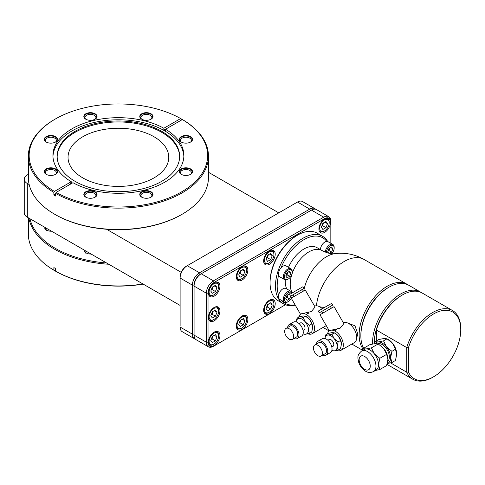 <?xml version="1.0" encoding="UTF-8"?>
<svg xmlns="http://www.w3.org/2000/svg" width="485" height="485" viewBox="0 0 485 485"><rect width="100%" height="100%" fill="white"/><g stroke="black" fill="none" stroke-linecap="round" stroke-linejoin="round"><path stroke-width="0.73" d="M29.179 184.567L27.318 183.494L27.318 217.213L45.438 227.671A5.48 3.165 180 0 0 45.396 228.047A5.48 3.165 180 0 0 47.003 230.284A5.48 3.165 180 0 0 51.525 231.187L84.99 250.509A5.48 3.165 180 0 0 84.954 250.884A5.48 3.165 180 0 0 86.56 253.121A5.48 3.165 180 0 0 91.083 254.025L180.117 305.429M27.318 217.213A10.476 6.05 180 0 1 24.25 212.939L24.25 179.214A10.476 6.05 0 0 0 27.318 183.494M208.459 172.272L278.766 212.86M106.573 262.973A89.246 51.525 180 0 1 29.943 218.729M108.792 264.252A90.052 51.992 180 0 1 28.864 218.104M142.942 283.967A90.052 51.992 180 0 1 55.587 271.194L55.587 268.563L53.877 267.575L53.877 270.212A90.052 51.992 180 0 1 28.348 233.94L28.348 217.807M143.172 284.101A89.246 51.525 180 0 1 56.157 271.527L55.587 271.194M53.877 270.212L54.447 270.539L55.587 269.878M82.789 136.758A50.367 29.076 0 0 0 68.039 157.322A50.367 29.076 0 0 0 99.128 184.185A50.367 29.076 0 0 0 154.018 177.886A50.367 29.076 0 0 0 168.768 157.322A50.367 29.076 0 0 0 137.679 130.459A50.367 29.076 0 0 0 82.789 136.758M179.644 156.831A61.243 35.356 0 0 0 141.444 124.56A61.243 35.356 0 0 0 75.096 132.32A61.243 35.356 180 0 0 57.163 156.831M161.711 181.335A61.243 35.356 0 0 0 179.65 156.334A61.243 35.356 0 0 0 141.838 123.669A61.243 35.356 0 0 0 75.096 131.332A61.243 35.356 180 0 0 57.157 156.334A61.243 35.356 180 0 0 94.969 189.004A61.243 35.356 180 0 0 161.711 181.335M52.956 156.534A65.475 37.8 180 0 1 72.107 130.865A65.475 37.8 0 0 1 142.614 122.469A65.475 37.8 0 0 1 183.851 156.534M55.587 193.394A90.052 51.992 180 0 0 182.081 192.903A90.052 51.992 180 0 0 208.459 156.14A90.052 51.992 180 0 0 182.93 119.868L182.36 119.54L165.549 129.246A65.475 37.8 180 0 1 183.876 155.479A65.475 37.8 180 0 1 164.7 182.208A65.475 37.8 180 0 1 72.968 182.7L56.157 192.406L55.587 193.394L55.587 196.025L53.877 195.037L53.877 192.406L54.447 191.417L71.259 181.711A65.475 37.8 180 0 1 52.932 155.479A65.475 37.8 180 0 1 72.107 128.749A65.475 37.8 180 0 1 163.839 128.258L163.839 129.574A80.583 46.524 120 0 0 166.282 128.822M165.549 129.246L165.549 130.562L163.839 129.574M71.259 181.711L71.259 183.027L71.822 183.36M53.877 195.037A80.583 46.524 120 0 0 55.587 194.127M68.815 185.094A80.583 46.524 120 0 0 71.259 183.027M163.839 128.258L180.65 118.552L181.22 118.886L181.22 120.201M56.157 192.406A89.246 51.525 0 0 0 181.511 191.914A89.246 51.525 0 0 0 182.36 119.54M180.65 118.552A89.246 51.525 0 0 0 55.296 119.043A89.246 51.525 0 0 0 54.447 191.417M53.877 192.406A90.052 51.992 180 0 1 28.348 156.14A90.052 51.992 180 0 1 54.726 119.377A90.052 51.992 180 0 1 54.726 119.371L55.296 119.043M95.108 191.769A6.608 3.813 0 0 0 86.057 191.605A6.608 3.813 0 0 0 85.221 196.813A6.608 3.813 0 0 0 85.76 197.165A6.608 3.813 0 0 0 95.648 196.813A6.608 3.813 0 0 0 95.108 191.769M151.047 191.769A6.608 3.813 0 0 0 141.996 191.605A6.608 3.813 0 0 0 141.159 196.813A6.608 3.813 0 0 0 141.699 197.165A6.608 3.813 0 0 0 151.587 196.813A6.608 3.813 0 0 0 151.047 191.769M190.605 168.932A6.608 3.813 0 0 0 181.554 168.768A6.608 3.813 0 0 0 180.717 173.976A6.608 3.813 0 0 0 181.257 174.327A6.608 3.813 0 0 0 191.145 173.976A6.608 3.813 0 0 0 190.605 168.932M190.605 136.631A6.608 3.813 0 0 0 181.554 136.473A6.608 3.813 0 0 0 180.717 141.675A6.608 3.813 0 0 0 181.257 142.026A6.608 3.813 0 0 0 191.145 141.675A6.608 3.813 0 0 0 190.605 136.631M151.047 113.793A6.608 3.813 0 0 0 141.996 113.635A6.608 3.813 0 0 0 141.159 118.837A6.608 3.813 0 0 0 141.699 119.189A6.608 3.813 0 0 0 151.587 118.837A6.608 3.813 0 0 0 151.047 113.793M95.108 113.793A6.608 3.813 0 0 0 86.057 113.635A6.608 3.813 0 0 0 85.221 118.837A6.608 3.813 0 0 0 85.76 119.189A6.608 3.813 0 0 0 95.648 118.837A6.608 3.813 0 0 0 95.108 113.793M55.551 136.631A6.608 3.813 0 0 0 46.499 136.473A6.608 3.813 0 0 0 45.663 141.675A6.608 3.813 0 0 0 46.202 142.026A6.608 3.813 0 0 0 56.09 141.675A6.608 3.813 0 0 0 55.551 136.631M55.551 168.932A6.608 3.813 0 0 0 46.499 168.768A6.608 3.813 0 0 0 45.663 173.976A6.608 3.813 0 0 0 46.202 174.327A6.608 3.813 0 0 0 56.09 173.976A6.608 3.813 0 0 0 55.551 168.932M208.459 156.14L208.459 177.522A90.052 51.992 180 0 1 182.081 214.285A90.052 51.992 180 0 1 54.726 214.285A90.052 51.992 180 0 1 28.348 177.522L28.348 156.14M181.511 214.612L182.081 214.285L181.511 214.612A89.246 51.525 180 0 1 106.573 229.253A89.246 51.525 180 0 1 55.296 214.612L54.726 214.285M151.084 119.171A5.48 3.165 180 0 0 151.853 117.552A5.48 3.165 180 0 0 150.247 115.315A5.48 3.165 0 0 0 144.275 114.63A5.48 3.165 0 0 0 140.892 117.552A5.48 3.165 0 0 0 141.662 119.171M190.641 142.008A5.48 3.165 180 0 0 191.411 140.389A5.48 3.165 180 0 0 189.805 138.152A5.48 3.165 0 0 0 183.833 137.467A5.48 3.165 0 0 0 180.45 140.389A5.48 3.165 0 0 0 181.22 142.008M55.587 142.008A5.48 3.165 180 0 0 56.357 140.389A5.48 3.165 180 0 0 54.75 138.152A5.48 3.165 0 0 0 48.779 137.467A5.48 3.165 0 0 0 45.396 140.389A5.48 3.165 0 0 0 46.166 142.008M24.25 179.214A10.476 6.05 0 0 1 27.318 174.939L28.348 174.345M181.208 272.34L106.573 229.253M51.525 231.187L45.438 227.708M91.083 254.025L84.99 250.545M55.587 174.303A5.48 3.165 180 0 0 56.357 172.69A5.48 3.165 180 0 0 54.75 170.453A5.48 3.165 0 0 0 48.779 169.762A5.48 3.165 0 0 0 45.396 172.69A5.48 3.165 0 0 0 46.166 174.303M95.145 197.14A5.48 3.165 180 0 0 95.915 195.528A5.48 3.165 180 0 0 94.308 193.291A5.48 3.165 0 0 0 88.337 192.6A5.48 3.165 0 0 0 84.954 195.528A5.48 3.165 0 0 0 85.724 197.14M296.681 202.518A8.863 5.117 120 0 0 296.644 202.542L186.385 266.198A8.863 5.117 120 0 0 180.117 277.056L180.117 278.038A10.076 5.814 120 0 1 187.24 265.707L199.487 272.776L309.751 209.12A10.076 5.814 -60 0 1 314.783 208.623A10.076 5.814 -60 0 1 315.565 209.241M180.117 277.056L180.117 326.072A8.863 5.117 120 0 0 180.117 326.12M195.382 339.112A10.076 5.814 -60 0 1 194.455 338.742A10.076 5.814 -60 0 1 192.363 334.135L192.363 285.113A10.076 5.814 -60 0 1 199.487 272.776L200.341 274.255A8.863 5.117 120 0 0 194.073 285.113L194.073 334.135A8.863 5.117 120 0 0 194.073 334.177M328.745 216.68L316.493 209.605A10.076 5.814 120 0 0 311.461 210.108L201.196 273.764A10.076 5.814 120 0 0 194.073 286.101L194.073 335.123A10.076 5.814 120 0 0 196.164 339.73L208.411 346.805A10.076 5.814 -60 0 1 206.325 342.192L206.325 293.176A10.076 5.814 -60 0 1 213.448 280.839L323.707 217.177A10.076 5.814 -60 0 1 328.745 216.68A10.076 5.814 -60 0 1 330.831 221.293L330.831 243.325M285.447 304.738L214.303 345.811A8.863 5.117 -60 0 1 208.035 342.192L208.035 293.176A8.863 5.117 -60 0 1 214.303 282.318L324.562 218.662A8.863 5.117 -60 0 1 330.831 222.282M318.924 228.993A8.178 4.723 -60 0 1 322.495 220.76A8.178 4.723 -60 0 1 328.794 218.565A8.178 4.723 -60 0 1 330.491 222.312A8.178 4.723 -60 0 1 326.92 230.545A8.178 4.723 -60 0 1 320.615 232.733A8.178 4.723 -60 0 1 318.924 228.993M263.652 260.9A8.178 4.723 -60 0 1 267.223 252.673A8.178 4.723 -60 0 1 273.522 250.478A8.178 4.723 -60 0 1 275.219 254.225A8.178 4.723 -60 0 1 271.648 262.452A8.178 4.723 -60 0 1 265.344 264.646A8.178 4.723 -60 0 1 263.652 260.9M236.298 276.692A8.178 4.723 -60 0 1 239.869 268.46A8.178 4.723 -60 0 1 246.174 266.271A8.178 4.723 -60 0 1 247.865 270.012A8.178 4.723 -60 0 1 244.294 278.244A8.178 4.723 -60 0 1 237.996 280.439A8.178 4.723 -60 0 1 236.298 276.692M208.38 292.813A8.178 4.723 -60 0 1 211.951 284.58A8.178 4.723 -60 0 1 218.25 282.391A8.178 4.723 -60 0 1 219.947 286.132A8.178 4.723 -60 0 1 216.377 294.365A8.178 4.723 -60 0 1 210.072 296.559A8.178 4.723 -60 0 1 208.38 292.813M263.652 310.248A8.178 4.723 -60 0 1 267.223 302.016A8.178 4.723 -60 0 1 273.522 299.827A8.178 4.723 -60 0 1 275.219 303.574A8.178 4.723 -60 0 1 271.648 311.8A8.178 4.723 -60 0 1 265.344 313.995A8.178 4.723 -60 0 1 263.652 310.248M236.298 326.041A8.178 4.723 -60 0 1 239.869 317.808A8.178 4.723 -60 0 1 246.174 315.62A8.178 4.723 -60 0 1 247.865 319.36A8.178 4.723 -60 0 1 244.294 327.593A8.178 4.723 -60 0 1 237.996 329.782A8.178 4.723 -60 0 1 236.298 326.041M208.38 342.161A8.178 4.723 -60 0 1 211.951 333.929A8.178 4.723 -60 0 1 218.25 331.74A8.178 4.723 -60 0 1 219.947 335.481A8.178 4.723 -60 0 1 216.377 343.713A8.178 4.723 -60 0 1 210.072 345.902A8.178 4.723 -60 0 1 208.38 342.161M295.244 305.113A39 22.516 -60 0 1 283.549 303.84A39 22.516 -60 0 1 275.474 285.986A39 22.516 -60 0 1 292.497 246.738A39 22.516 -60 0 1 322.555 236.286L317.142 233.164A39 22.516 120 0 0 297.638 235.092A39 22.516 120 0 0 270.06 282.864L270.06 281.876A37.794 21.819 -60 0 1 294.346 237.123A8.178 4.723 -60 0 1 299.051 234.316M208.38 317.487A8.178 4.723 -60 0 1 211.951 309.254A8.178 4.723 -60 0 1 218.25 307.066A8.178 4.723 -60 0 1 219.947 310.806A8.178 4.723 -60 0 1 216.377 319.039A8.178 4.723 -60 0 1 210.072 321.234A8.178 4.723 -60 0 1 208.38 317.487M310.642 210.581A8.863 5.117 120 0 0 310.606 210.599L200.341 274.255M314.783 208.623L302.531 201.548A10.076 5.814 120 0 0 297.499 202.045L296.644 202.542M311.455 210.108L310.606 210.599L311.455 210.108L323.707 217.177L324.562 218.662M213.448 346.308L214.303 345.811L213.448 346.308A10.076 5.814 -60 0 1 208.411 346.805M208.035 342.192L206.325 342.192L194.073 335.123L194.073 334.135L192.363 334.135L180.117 327.06A10.076 5.814 120 0 0 182.202 331.673L194.455 338.742M319.203 230.878A7.554 4.359 120 0 0 320.076 231.703A7.554 4.359 120 0 0 323.853 231.327L324.423 230.999A6.748 3.898 120 0 0 329.194 222.73L329.194 222.075A7.554 4.359 120 0 0 327.63 218.614A7.554 4.359 120 0 0 326.484 218.268M329.194 222.73A6.748 3.898 120 0 0 324.423 219.978A6.748 3.898 120 0 0 319.651 228.241A6.748 3.898 120 0 0 324.423 230.999M325.968 221.499L322.877 223.288L321.331 227.271L322.877 229.472L325.968 227.689L327.514 223.7L325.968 221.499M327.514 223.7L324.835 222.154M325.968 227.689L322.549 225.713L323.665 222.827M321.755 226.168L322.549 225.713M263.931 262.791A7.554 4.359 120 0 0 264.804 263.61A7.554 4.359 120 0 0 268.581 263.24L269.151 262.906A6.748 3.898 120 0 0 273.922 254.643L273.922 253.982A7.554 4.359 120 0 0 272.358 250.527A7.554 4.359 120 0 0 271.212 250.181M273.922 254.643A6.748 3.898 120 0 0 269.151 251.885A6.748 3.898 120 0 0 264.38 260.154A6.748 3.898 120 0 0 269.151 262.906M270.697 253.412L267.605 255.201L266.059 259.184L267.605 261.385L270.697 259.596L272.243 255.613L270.697 253.412M272.243 255.613L269.563 254.067M270.697 259.596L267.277 257.626L268.393 254.74M266.483 258.081L267.277 257.626M236.577 278.584A7.554 4.359 120 0 0 237.45 279.402A7.554 4.359 120 0 0 241.227 279.027L241.797 278.699A6.748 3.898 120 0 0 246.568 270.436L246.568 269.775A7.554 4.359 120 0 0 245.004 266.32A7.554 4.359 120 0 0 243.858 265.974M246.568 270.436A6.748 3.898 120 0 0 241.797 267.678A6.748 3.898 120 0 0 237.026 275.947A6.748 3.898 120 0 0 241.797 278.699M243.343 269.205L240.251 270.988L238.705 274.977L240.251 277.171L243.343 275.389L244.889 271.406L243.343 269.205M244.889 271.406L242.209 269.86M243.343 275.389L239.923 273.413L241.045 270.533M239.135 273.873L239.923 273.413M208.659 294.704A7.554 4.359 120 0 0 209.532 295.523A7.554 4.359 120 0 0 213.309 295.147L213.879 294.819A6.748 3.898 120 0 0 218.65 286.556L218.65 285.895A7.554 4.359 120 0 0 217.086 282.44A7.554 4.359 120 0 0 215.934 282.094M218.65 286.556A6.748 3.898 120 0 0 213.879 283.798A6.748 3.898 120 0 0 209.102 292.067A6.748 3.898 120 0 0 213.879 294.819M215.425 285.325L212.333 287.108L210.787 291.097L212.333 293.292L215.425 291.509L216.971 287.526L215.425 285.325M216.971 287.526L214.291 285.98M215.425 291.509L212.006 289.533L213.121 286.653M211.211 289.994L212.006 289.533M263.931 312.14A7.554 4.359 120 0 0 264.804 312.958A7.554 4.359 120 0 0 268.581 312.582L269.151 312.255A6.748 3.898 120 0 0 273.922 303.992L273.922 303.331A7.554 4.359 120 0 0 272.358 299.875A7.554 4.359 120 0 0 271.212 299.53M273.922 303.992A6.748 3.898 120 0 0 269.151 301.233A6.748 3.898 120 0 0 264.38 309.503A6.748 3.898 120 0 0 269.151 312.255M270.697 302.761L267.605 304.544L266.059 308.533L267.605 310.733L270.697 308.945L272.243 304.962L270.697 302.761M272.243 304.962L269.563 303.416M270.697 308.945L267.277 306.969L268.393 304.089M266.483 307.429L267.277 306.969M236.577 327.927A7.554 4.359 120 0 0 237.45 328.751A7.554 4.359 120 0 0 241.227 328.375L241.797 328.048A6.748 3.898 120 0 0 246.568 319.779L246.568 319.124A7.554 4.359 120 0 0 245.004 315.662A7.554 4.359 120 0 0 243.858 315.323M246.568 319.779A6.748 3.898 120 0 0 241.797 317.026A6.748 3.898 120 0 0 237.026 325.289A6.748 3.898 120 0 0 241.797 328.048M243.343 318.554L240.251 320.336L238.705 324.32L240.251 326.52L243.343 324.738L244.889 320.749L243.343 318.554M244.889 320.749L242.209 319.203M243.343 324.738L239.923 322.761L241.045 319.882M239.135 323.222L239.923 322.761M208.659 344.047A7.554 4.359 120 0 0 209.532 344.871A7.554 4.359 120 0 0 213.309 344.495L213.879 344.168A6.748 3.898 120 0 0 218.65 335.899L218.65 335.244A7.554 4.359 120 0 0 217.086 331.782A7.554 4.359 120 0 0 215.934 331.443M218.65 335.899A6.748 3.898 120 0 0 213.879 333.146A6.748 3.898 120 0 0 209.102 341.41A6.748 3.898 120 0 0 213.879 344.168M215.425 334.674L212.333 336.457L210.787 340.44L212.333 342.64L215.425 340.858L216.971 336.869L215.425 334.674M216.971 336.869L214.291 335.323M215.425 340.858L212.006 338.882L213.121 336.002M211.211 339.342L212.006 338.882M270.06 282.864A39 22.516 120 0 0 278.141 300.718L283.549 303.84M297.638 235.092L296.784 235.589A37.794 21.819 120 0 0 294.346 237.123M322.555 236.286A39 22.516 -60 0 1 327.702 241.554M295.056 304.786A37.794 21.819 -60 0 1 281.652 300.488M292.073 292.988A6.287 3.631 120 0 0 290.915 291.321L286.071 288.52A6.287 3.631 120 0 0 281.761 289.684A6.287 3.631 120 0 0 278.626 295.159A37.794 21.819 -60 0 1 277.184 285.986A37.794 21.819 -60 0 1 278.626 275.153A6.287 3.631 120 0 0 279.784 276.82L284.628 279.615A6.287 3.631 120 0 0 287.769 279.299L288.339 278.972A5.48 3.165 120 0 0 292.219 272.261L292.219 272.261A5.48 3.165 120 0 0 288.339 270.024A5.48 3.165 120 0 0 284.465 276.735A5.48 3.165 120 0 0 288.339 278.972M292.219 271.606L292.219 272.261L292.219 271.606A6.287 3.631 120 0 0 290.915 268.726L286.071 265.932A6.287 3.631 120 0 0 281.021 267.835A6.287 3.631 120 0 0 278.481 273.94A6.287 3.631 120 0 0 278.626 275.153M331.667 253.667A5.48 3.165 120 0 0 334.177 248.035L334.177 247.38A6.287 3.631 120 0 0 332.874 244.501L328.03 241.706A6.287 3.631 120 0 0 326.793 241.409A6.287 3.631 120 0 0 320.446 249.629M278.626 295.159A6.287 3.631 120 0 0 278.481 296.535A6.287 3.631 120 0 0 279.784 299.409L284.628 302.203A6.287 3.631 120 0 0 287.769 301.894L288.339 301.567A5.48 3.165 120 0 0 291.297 298.281M281.021 267.835A37.794 21.819 -60 0 1 326.793 241.409M303.786 290.879A33.041 19.073 120 0 1 335.002 253.619C331.698 254.219 327.393 253.206 322.088 250.581L317.105 247.702A26.39 15.235 120 0 0 288.484 267.326M285.289 279.857A26.39 15.235 120 0 0 285.247 281.33A26.39 15.235 -60 0 0 286.738 288.908M362.913 348.897A39.685 22.916 -60 0 1 359.149 334.856A39.685 22.916 -60 0 1 376.475 294.916A39.685 22.916 -60 0 1 407.06 284.283A39.685 22.916 -60 0 1 407.897 284.81M356.717 337.536L357.882 334.123L354.947 325.762L348.563 323.434M324.465 307.514L319.791 306.817M322.349 308.733A11.343 6.548 -120 0 0 314.595 306.156M326.211 325.526A11.343 6.548 60 0 1 325.593 325.975L312.201 333.71A11.343 6.548 60 0 1 307.945 333.819M301.379 313.813L311.376 311.564L315.08 306.993M312.201 333.71A11.343 6.548 60 0 0 314.547 328.515A11.343 6.548 -120 0 0 307.496 315.25A11.343 6.548 -120 0 0 298.742 317.172M308.624 312.049L306.441 314.571M315.092 307.017L305.277 290.018L291.212 298.136L300.53 314.274M292.879 294.85L303.956 288.454L290.521 296.208L292.879 294.85L293.886 296.596M290.521 296.208L289.515 294.468L298.263 289.412L302.949 286.708L303.956 288.454M312.679 327.545A8.706 5.026 -120 0 0 312.686 327.436A8.706 5.026 -120 0 0 309.606 319.506L305.574 316.232L303.452 315.953L299.421 316.778L297.05 318.148L296.147 321.876A8.706 5.026 -120 0 1 299.178 318.421L297.05 318.148M303.21 317.596L305.574 316.232L306.526 316.778A8.706 5.026 60 0 1 309.606 319.506L311.734 323.883L309.363 325.253L305.332 321.973L303.21 317.596L299.178 318.421A8.706 5.026 -120 0 1 305.332 321.973A8.706 5.026 -120 0 1 308.411 329.903L309.363 325.253M303.064 333.929L305.332 334.28L309.363 333.456L311.734 332.092L312.686 327.436L311.734 323.883M309.363 333.456L308.411 329.903A8.706 5.026 -120 0 1 305.332 334.28A8.706 5.026 -120 0 1 303.077 333.868M303.034 330.418L304.21 329.739A3.91 2.255 -120 0 0 305.017 327.951A3.91 2.255 -120 0 0 303.313 324.016A3.91 2.255 -120 0 0 300.3 322.968L299.124 323.647M289.254 324.556A8.057 4.65 -120 0 1 295.462 326.714A8.057 4.65 -120 0 1 298.978 334.826A8.057 4.65 60 0 1 297.311 338.512L301.585 336.044A8.057 4.65 60 0 0 303.252 332.358A8.057 4.65 -120 0 0 299.736 324.247A8.057 4.65 -120 0 0 293.528 322.088L289.254 324.556A8.057 4.65 -120 0 0 287.623 327.472M297.311 338.512A8.057 4.65 60 0 1 293.971 338.463M292.322 339.415L296.456 337.033A6.347 3.662 60 0 0 297.766 334.123A6.347 3.662 -120 0 0 294.995 327.739A6.347 3.662 -120 0 0 290.109 326.041L285.974 328.424A6.347 3.662 -120 0 0 284.665 331.328A6.347 3.662 60 0 0 287.435 337.718A6.347 3.662 60 0 0 292.322 339.415A6.347 3.662 60 0 0 293.637 336.511A6.347 3.662 -120 0 0 290.867 330.121A6.347 3.662 -120 0 0 285.974 328.424M421.313 292.558A39.685 22.916 120 0 0 420.477 292.031L408.77 285.271A39.685 22.916 120 0 0 388.921 287.235L388.067 287.732A38.479 22.213 120 0 0 360.864 334.856L360.864 335.717M388.921 287.235A39.685 22.916 120 0 0 360.858 335.844L360.858 334.856M420.477 292.031A39.685 22.916 120 0 0 389.898 302.664A39.685 22.916 120 0 0 372.571 342.604A39.685 22.916 120 0 0 372.595 343.998M360.864 335.844L360.858 335.844A39.685 22.916 120 0 0 363.617 348.254M374.299 343.677A38.479 22.213 -60 0 1 374.281 342.604A38.479 22.213 -60 0 1 376.39 329.26A38.479 22.213 -60 0 1 401.489 295.48L402.344 294.983A39.685 22.916 120 0 0 376.39 330.049L406.733 347.569L406.733 372.213L408.443 372.019A38.479 22.213 -60 0 0 433.541 376.821L432.687 377.312A39.685 22.916 -60 0 1 412.844 379.276A39.685 22.916 -60 0 1 406.733 372.213L390.558 362.877M376.39 340.882L376.39 329.26L376.39 340.882M433.541 376.821A38.479 22.213 -60 0 0 460.75 329.691A38.479 22.213 -60 0 0 438.895 311.503A38.479 22.213 -60 0 0 408.443 347.763L406.733 347.569A39.685 22.916 -60 0 1 452.529 310.539L422.186 293.019A39.685 22.916 120 0 0 402.344 294.983M396.76 354.22A11.889 6.863 -120 0 0 396.76 354.135A11.889 6.863 -120 0 0 392.559 343.301L387.054 338.827L384.15 338.451L378.652 339.579L375.123 341.61L374.487 343.647M387.861 339.312A11.889 6.863 60 0 1 392.559 343.301L395.457 349.285L391.935 351.316L386.43 346.842A11.889 6.863 -120 0 0 378.027 341.986L375.123 341.61M452.529 310.539A39.685 22.916 -60 0 1 460.75 328.703L460.75 329.691M408.443 347.763L408.443 372.019M387.26 363.55L391.935 362.525L395.457 360.488L396.76 354.135L395.457 349.285M391.935 362.525L390.631 357.669L391.935 351.316M387.279 363.495A11.889 6.863 -120 0 0 390.631 357.669A11.889 6.863 -120 0 0 386.43 346.842L383.532 340.864L378.027 341.986A11.889 6.863 -120 0 0 375.093 343.574M387.776 361.179A10.076 5.814 -120 0 0 388.655 352.977A10.076 5.814 -120 0 0 382.228 344.592A10.076 5.814 -120 0 0 377.924 343.78M375.354 370.516L379.828 369.515L386.63 365.587L387.927 359.233A11.889 6.863 -120 0 0 383.726 348.406L378.221 343.926L375.317 343.55L369.819 344.677L363.016 348.606L362.41 350.54M387.927 359.233L386.63 354.383L383.726 348.406M379.828 369.515L378.524 364.665L379.828 358.306L374.323 353.832A11.889 6.863 -120 0 0 370.122 350.103A11.889 6.863 -120 0 0 365.92 348.982L363.016 348.606M386.63 354.383L379.828 358.306M373.498 371.583L376.063 370.103A11.889 6.863 -120 0 0 378.524 364.665A11.889 6.863 -120 0 0 374.323 353.832L371.419 347.854L365.92 348.982A11.889 6.863 -120 0 0 364.18 349.515L361.616 350.995C356.311 355.614 358.1 358.251 358.597 362.04C359.9 366.066 362.216 369.115 365.544 371.195C367.994 372.753 370.649 372.88 373.498 371.583A11.889 6.863 -120 0 0 375.323 362.059A11.889 6.863 -120 0 0 367.557 351.583A11.889 6.863 -120 0 0 361.616 350.995M378.221 343.926L371.419 347.854M387.054 338.827L383.532 340.864M327.52 333.783A11.343 6.548 -120 0 1 336.275 331.861A11.343 6.548 -120 0 1 343.325 345.132A11.343 6.548 60 0 1 340.973 350.322L354.365 342.592A11.343 6.548 60 0 0 356.717 337.396A11.343 6.548 -120 0 0 351.983 326.217A11.343 6.548 -120 0 0 343.368 322.767M330.152 330.424L340.149 328.181L343.865 323.628L334.05 306.629L319.991 314.747L329.309 330.885M337.396 328.66L335.214 331.188M321.652 311.461L332.734 305.065L319.3 312.825L321.652 311.461L322.658 313.207M319.3 312.825L318.287 311.079L319.524 310.364L331.722 303.325L332.734 305.065M340.973 350.322A11.343 6.548 60 0 1 336.717 350.431M341.458 344.156A8.706 5.026 -120 0 0 341.458 344.053A8.706 5.026 -120 0 0 338.384 336.123L334.353 332.843L332.225 332.571L328.2 333.395L325.829 334.759L324.926 338.494A8.706 5.026 -120 0 1 327.957 335.038L325.829 334.759M331.983 334.213L334.353 332.843L335.305 333.395A8.706 5.026 60 0 1 338.384 336.123L340.506 340.5L338.136 341.864L334.11 338.591A8.706 5.026 -120 0 0 327.957 335.038L331.983 334.213L334.11 338.591A8.706 5.026 -120 0 1 337.184 346.52L338.136 341.864M331.837 350.54L334.11 350.897L338.136 350.073L340.506 348.703L341.458 344.053L340.506 340.5M338.136 350.073L337.184 346.52A8.706 5.026 -120 0 1 334.11 350.897A8.706 5.026 -120 0 1 331.855 350.485M331.807 347.03L332.983 346.351A3.91 2.255 -120 0 0 333.795 344.562A3.91 2.255 -120 0 0 332.092 340.628A3.91 2.255 -120 0 0 329.079 339.579L327.902 340.264M318.027 341.167A8.057 4.65 -120 0 1 324.235 343.325A8.057 4.65 -120 0 1 327.757 351.437A8.057 4.65 60 0 1 326.084 355.129L330.358 352.662A8.057 4.65 60 0 0 332.031 348.97A8.057 4.65 -120 0 0 328.509 340.858A8.057 4.65 -120 0 0 322.301 338.7L318.027 341.167A8.057 4.65 -120 0 0 316.402 344.083M326.084 355.129A8.057 4.65 60 0 1 322.743 355.075M321.1 356.026L325.229 353.644A6.347 3.662 60 0 0 326.544 350.74A6.347 3.662 -120 0 0 323.774 344.35A6.347 3.662 -120 0 0 318.881 342.652L314.753 345.035A6.347 3.662 -120 0 0 313.437 347.945A6.347 3.662 60 0 0 316.208 354.329A6.347 3.662 60 0 0 321.1 356.026A6.347 3.662 60 0 0 322.41 353.122A6.347 3.662 -120 0 0 319.645 346.739A6.347 3.662 -120 0 0 314.753 345.035M290.915 291.321A6.287 3.631 120 0 0 286.071 293.001A6.287 3.631 120 0 0 283.325 299.33A6.287 3.631 120 0 0 284.628 302.203M291.831 293.128A5.48 3.165 120 0 0 287.478 293.231A5.48 3.165 120 0 0 284.465 299.33A5.48 3.165 120 0 0 288.339 301.567M291.43 298.014A5.48 3.165 120 0 0 292.2 295.238M334.177 247.38L334.177 248.035A5.48 3.165 120 0 0 330.303 245.798A5.48 3.165 120 0 0 326.429 252.509A5.48 3.165 120 0 0 326.429 252.552M329.412 253.352L331.582 252.097L332.868 248.793L331.582 246.968L329.018 248.447L327.733 251.757L328.763 253.212M289.933 294.225L289.624 293.783L287.059 295.268L285.774 298.572L287.059 300.397L289.624 298.918L290.721 296.092M289.624 271.194L287.059 272.673L285.774 275.983L287.059 277.808L289.624 276.323L290.909 273.019L289.624 271.194M285.974 298.063L287.059 297.438L288.145 294.637M327.933 251.248L329.018 250.618L330.103 247.823M285.974 275.474L287.059 274.843L288.145 272.043M289.812 294.977L288.684 294.328M289.624 298.918L287.059 297.438M332.868 248.793L330.643 247.508M331.582 252.097L329.018 250.618M290.909 273.019L288.684 271.733M289.624 276.323L287.059 274.843M332.874 244.501A6.287 3.631 120 0 0 328.181 246.034A6.287 3.631 120 0 0 325.296 252.133M290.915 268.726A6.287 3.631 120 0 0 286.071 270.412A6.287 3.631 120 0 0 283.325 276.735A6.287 3.631 120 0 0 284.628 279.615M208.659 319.379A7.554 4.359 120 0 0 209.532 320.197A7.554 4.359 120 0 0 213.309 319.821L213.879 319.494A6.748 3.898 120 0 0 218.65 311.231L218.65 310.57A7.554 4.359 120 0 0 217.086 307.114A7.554 4.359 120 0 0 215.934 306.769M218.65 311.231A6.748 3.898 120 0 0 213.879 308.472A6.748 3.898 120 0 0 209.102 316.735A6.748 3.898 120 0 0 213.879 319.494M215.425 310L212.333 311.782L210.787 315.771L212.333 317.966L215.425 316.184L216.971 312.201L215.425 310M216.971 312.201L214.291 310.649M215.425 316.184L212.006 314.207L213.121 311.328M211.211 314.668L212.006 314.207M95.145 119.171A5.48 3.165 180 0 0 95.915 117.552A5.48 3.165 180 0 0 94.308 115.315A5.48 3.165 0 0 0 88.337 114.63A5.48 3.165 0 0 0 84.954 117.552A5.48 3.165 0 0 0 85.724 119.171M151.084 197.14A5.48 3.165 180 0 0 151.853 195.528A5.48 3.165 180 0 0 150.247 193.291A5.48 3.165 0 0 0 144.275 192.6A5.48 3.165 0 0 0 140.892 195.528A5.48 3.165 0 0 0 141.662 197.14M190.641 174.303A5.48 3.165 180 0 0 191.411 172.69A5.48 3.165 180 0 0 189.805 170.453A5.48 3.165 0 0 0 183.833 169.762A5.48 3.165 0 0 0 180.45 172.69A5.48 3.165 0 0 0 181.22 174.303M85.348 196.904A6.293 3.637 180 0 1 84.135 194.758A6.293 3.637 180 0 1 88.021 191.399A6.293 3.637 180 0 1 94.884 192.187A6.293 3.637 180 0 1 96.727 194.758A6.293 3.637 180 0 1 95.521 196.904M141.287 196.904A6.293 3.637 180 0 1 140.08 194.758A6.293 3.637 180 0 1 143.966 191.399A6.293 3.637 180 0 1 150.823 192.187A6.293 3.637 180 0 1 152.672 194.758A6.293 3.637 180 0 1 151.459 196.904M180.844 174.066A6.293 3.637 180 0 1 179.632 171.92A6.293 3.637 180 0 1 183.518 168.562A6.293 3.637 180 0 1 190.381 169.35A6.293 3.637 180 0 1 192.224 171.92A6.293 3.637 180 0 1 191.017 174.066M180.844 141.766A6.293 3.637 180 0 1 179.632 139.625A6.293 3.637 180 0 1 183.518 136.267A6.293 3.637 180 0 1 190.381 137.055A6.293 3.637 180 0 1 192.224 139.625A6.293 3.637 180 0 1 191.017 141.766M141.287 118.928A6.293 3.637 180 0 1 140.08 116.788A6.293 3.637 180 0 1 143.966 113.429A6.293 3.637 180 0 1 150.823 114.218A6.293 3.637 180 0 1 152.672 116.788A6.293 3.637 180 0 1 151.459 118.928M85.348 118.928A6.293 3.637 180 0 1 84.135 116.788A6.293 3.637 180 0 1 88.021 113.429A6.293 3.637 180 0 1 94.884 114.218A6.293 3.637 180 0 1 96.727 116.788A6.293 3.637 180 0 1 95.521 118.928M45.79 141.766A6.293 3.637 180 0 1 44.584 139.625A6.293 3.637 180 0 1 48.47 136.267A6.293 3.637 180 0 1 55.326 137.055A6.293 3.637 180 0 1 57.175 139.625A6.293 3.637 180 0 1 55.963 141.766M45.79 174.066A6.293 3.637 180 0 1 44.584 171.92A6.293 3.637 180 0 1 48.47 168.562A6.293 3.637 180 0 1 55.326 169.35A6.293 3.637 180 0 1 57.175 171.92A6.293 3.637 180 0 1 55.963 174.066M85.984 253.455L84.135 250.89M46.427 230.617L44.584 228.053M180.117 278.044L192.363 285.113L194.073 285.113M201.196 273.764L213.448 280.839L214.303 282.318M194.073 286.101L206.325 293.176L208.035 293.176M297.499 202.045L309.751 209.12L310.6 210.599M322.088 250.581A26.39 15.235 120 0 0 301.755 257.65A26.39 15.235 120 0 0 290.23 284.21A26.39 15.235 -60 0 0 292.291 292.861M335.002 253.619C345.326 252.382 355.032 254.34 364.108 259.487A39.685 22.916 120 0 0 335.196 268.423A39.685 22.916 120 0 0 316.426 305.799M323.083 327.423L324.416 328.23A39.685 22.916 -60 0 1 323.143 327.387M364.708 356.517A7.857 4.535 -120 0 0 359.149 359.731A7.857 4.535 -120 0 0 364.708 369.352A7.857 4.535 -120 0 0 370.261 366.145A7.857 4.535 -120 0 0 364.708 356.517M186.385 266.198L187.234 265.707M319.36 231.29L320.076 231.703M326.914 218.201L327.63 218.614M264.089 263.197L264.804 263.61M271.642 250.114L272.358 250.527M236.741 278.99L237.45 279.402M244.294 265.907L245.004 266.32M208.817 295.11L209.532 295.523M216.371 282.027L217.086 282.44M264.089 312.546L264.804 312.958M271.642 299.463L272.358 299.875M236.741 328.339L237.45 328.751M244.294 315.256L245.004 315.662M208.817 344.459L209.532 344.871M216.371 331.376L217.086 331.782M308.702 313.371L308.205 312.589M324.416 328.23L329.188 330.976M351.831 344.053L362.501 350.212M301.597 289.812L302.61 291.558M364.108 259.487L407.06 284.283M387.024 364.374L412.844 379.276M330.376 306.429L331.382 308.169M208.817 319.785L209.532 320.197M216.371 306.702L217.086 307.114"/></g></svg>

